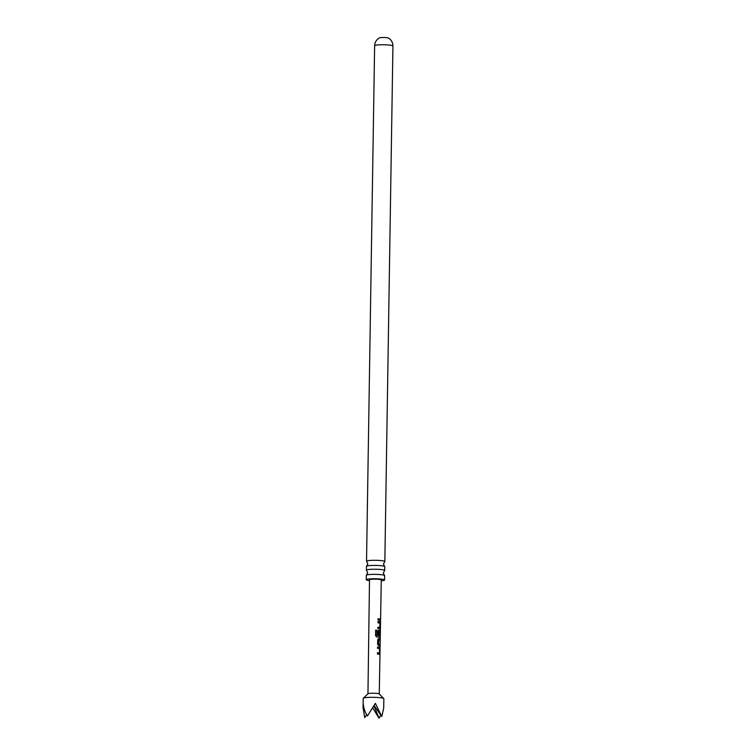 <?xml version="1.0" encoding="UTF-8"?>
<svg xmlns="http://www.w3.org/2000/svg" width="756" height="756" viewBox="0 0 756 756"><rect width="100%" height="100%" fill="white"/><g stroke="black" fill="none" stroke-linecap="round" stroke-linejoin="round"><path stroke-width="1.13" d="M380.466 620.326L380.476 619.816L380.466 620.326M366.386 570.204L366.452 566.376A9.157 1.096 0.9 0 1 366.594 566.187A9.157 1.096 0.9 0 1 370.459 565.526A9.157 1.096 0.9 0 1 383.179 566.017A9.157 1.096 0.9 0 1 384.624 566.471A9.157 1.096 0.9 0 1 384.757 566.66L384.7 570.487A9.157 1.096 -179.1 0 0 383.122 569.844A9.157 1.096 -179.1 0 0 370.402 569.353A9.157 1.096 -179.1 0 0 366.386 570.204A9.157 1.096 -179.1 0 0 366.528 570.393L367.69 572.783L366.452 575.127A9.157 1.096 0.9 0 1 370.317 574.475A9.157 1.096 0.9 0 1 383.037 574.966A9.157 1.096 0.9 0 1 384.483 575.41A9.157 1.096 0.9 0 1 384.615 575.609L384.549 579.994A9.157 1.096 -179.1 0 0 382.971 579.351A9.157 1.096 -179.1 0 0 372.708 578.765A9.157 1.096 -179.1 0 0 366.235 579.71A9.157 1.096 -179.1 0 0 367.822 580.353A9.157 1.096 -179.1 0 0 369.495 580.599M366.235 579.71L366.31 575.316A9.157 1.096 0.9 0 1 366.452 575.127M379.985 646.002L378.529 645.643L377.631 644.31L377.707 639.727L378.652 638.612L380.107 638.971L380.088 640.285L378.737 639.945L378.614 644.254L380.003 644.688L379.985 646.002M374.626 45.719C374.768 42.61 376.091 40.172 378.595 38.405L379.531 37.857A4.489 0.539 0.9 0 1 383.075 37.507A4.489 0.539 0.9 0 1 387.62 37.8A4.489 0.539 0.9 0 1 388.282 37.998L389.208 38.575C391.646 40.418 392.893 42.894 392.94 46.003A9.157 1.096 -179.1 0 0 391.362 45.36A9.157 1.096 -179.1 0 0 381.1 44.774A9.157 1.096 -179.1 0 0 374.626 45.719L366.528 561.254A9.157 1.096 -179.1 0 0 366.66 561.443L367.832 563.834L366.594 566.187M379.257 694.008A5.651 0.68 -179.1 0 0 379.219 693.923A5.651 0.68 -179.1 0 0 373.804 693.243A5.651 0.68 -179.1 0 0 368.049 693.706A5.651 0.68 -179.1 0 0 367.992 693.753A5.651 0.68 -179.1 0 0 367.955 693.791L369.504 579.757A5.887 0.709 0.9 0 1 369.608 579.635A5.887 0.709 0.9 0 1 375.959 579.162A5.887 0.709 0.9 0 1 381.279 579.947L380.589 619.202M363.06 707.673L363.296 704.148C363.797 708.693 365.176 712.634 367.444 715.979L375.373 703.354L381.78 716.527L383.708 708.003L383.85 698.714A10.319 1.238 -179.1 0 0 383.783 698.563A10.319 1.238 -179.1 0 0 373.889 697.325A10.319 1.238 -179.1 0 0 363.39 698.166A10.319 1.238 -179.1 0 0 363.286 698.242A10.319 1.238 -179.1 0 0 363.211 698.393L363.06 707.673L364.694 717.652L366.641 714.732M377.584 647.023L379.559 647.334L379.937 648.714L379.436 654.365L377.461 654.053L377.48 652.74L379.38 653.033L379.493 648.724L377.556 648.327L377.584 647.023M375.637 630.145L376.951 630.22L376.857 635.399L379.682 635.862L379.795 631.553L378.888 631.279L378.765 635.087L377.792 634.964L377.858 631.213L378.794 630.098L379.862 630.306L379.739 637.336L376.743 636.939L375.543 635.654L375.637 630.145M378.028 621.479L380.013 621.791L380.391 623.161L379.89 628.822L377.905 628.51L377.934 627.197L379.824 627.489L379.947 623.18L378.009 622.783L378.028 621.479M378.085 618.682L380.457 619.145L380.438 620.459L378.057 619.996L378.085 618.682M384.624 566.471L383.453 564.08L384.7 561.727A9.157 1.096 -179.1 0 0 384.842 561.538A9.157 1.096 -179.1 0 0 383.264 560.895A9.157 1.096 -179.1 0 0 370.544 560.413A9.157 1.096 -179.1 0 0 366.528 561.254M381.27 580.788A9.157 1.096 -179.1 0 0 384.549 579.994M384.483 575.41L383.311 573.029L384.558 570.676A9.157 1.096 -179.1 0 0 384.7 570.487M372.651 707.814L379.039 718.2L380.778 715.082M373.927 705.745L379.039 718.2M381.78 716.527L374.088 705.48M377.981 618.701L380.457 619.145M380.287 619.155L380.259 620.459M377.934 621.489L379.843 621.801L380.391 623.161M377.83 627.215L379.824 627.489M380.211 623.171L380.306 627.754M380.136 627.754L379.72 628.831M375.6 630.164L376.875 630.239L376.857 635.399M378.661 630.117L379.692 630.315L380.06 631.685L380.155 636.268M379.985 636.268L379.569 637.346M378.633 635.097L378.888 631.279M376.781 635.418L379.682 635.862M378.737 639.945L378.482 644.273L380.003 644.688M379.833 644.688L379.814 646.002M378.52 638.631L380.107 638.971M379.937 638.971L379.909 640.285M377.48 647.042L379.399 647.344L379.937 648.714M377.376 652.759L379.38 653.033M379.767 648.714L379.862 653.297M379.682 653.297L379.276 654.375M379.219 693.923L383.783 698.563M379.257 693.97L380.561 620.695M392.94 46.003L384.842 561.538M367.992 693.753L363.286 698.242"/></g></svg>
